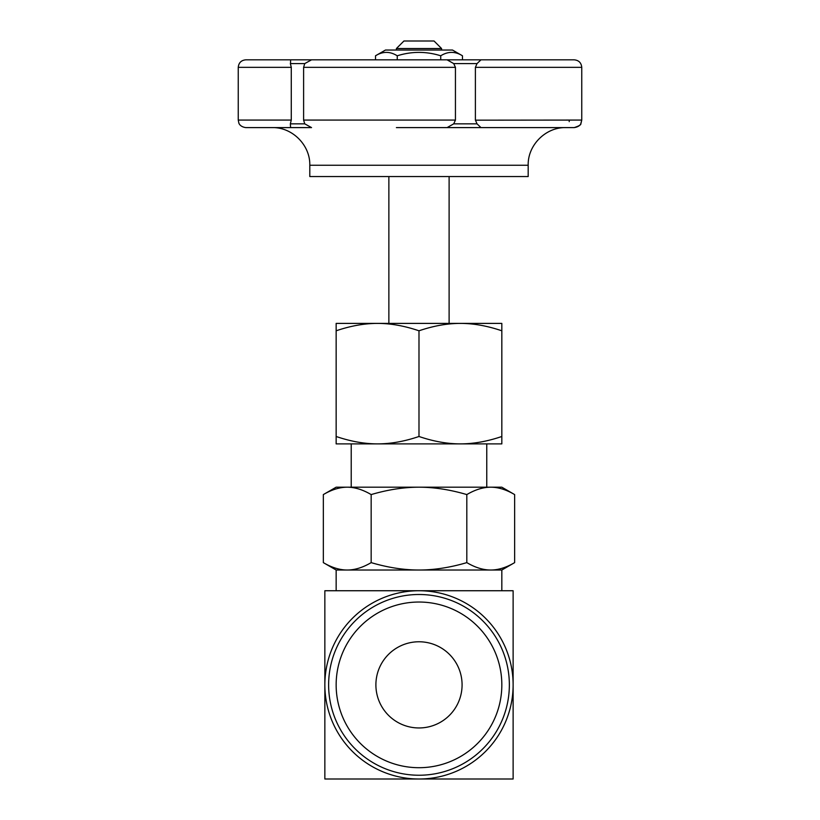 <?xml version="1.0" encoding="UTF-8"?>
<svg xmlns="http://www.w3.org/2000/svg" width="820" height="820" viewBox="0 0 820 820"><rect width="100%" height="100%" fill="white"/><g stroke="black" fill="none" stroke-linecap="round" stroke-linejoin="round"><path stroke-width="1.23" d="M328.625 684.864A90.364 90.364 0 0 0 418.989 775.238A90.364 90.364 0 0 0 509.353 684.864A90.364 90.364 0 0 0 418.989 594.5A90.364 90.364 0 0 0 328.625 684.864M462.08 684.864A43.091 43.091 0 0 1 397.444 722.184A43.091 43.091 0 0 1 397.444 647.544A43.091 43.091 0 0 1 462.08 684.864M441.58 48.534L434.046 41L403.932 41L396.398 48.534L441.58 48.534L441.58 50.04M501.83 330.798C487.346 325.868 473.54 323.408 460.409 323.398L501.83 323.398L501.83 443.886L336.149 443.886L336.149 436.486C350.601 441.406 364.408 443.876 377.569 443.886C390.73 443.876 404.537 441.406 418.989 436.486C433.442 441.406 447.248 443.876 460.409 443.886C473.56 443.876 487.367 441.406 501.83 436.486M418.989 330.798C404.506 325.868 390.709 323.408 377.569 323.398L460.409 323.398C447.269 323.408 433.462 325.868 418.989 330.798L418.989 436.486M377.569 323.398C364.439 323.408 350.632 325.868 336.149 330.798L336.149 323.398L377.569 323.398M514.642 494.583C506.299 489.673 498.334 487.203 490.729 487.193L501.83 487.193L514.642 494.583L514.642 562.622C506.309 567.543 498.334 570.013 490.729 570.023L336.149 570.023L323.336 562.622C331.669 567.543 339.644 570.013 347.249 570.023C354.855 570.013 362.829 567.543 371.163 562.622C387.839 567.543 403.778 570.013 418.989 570.023C434.2 570.013 450.139 567.543 466.816 562.622C475.149 567.543 483.123 570.013 490.729 570.023L501.83 570.023L514.642 562.622M466.816 494.583C450.139 489.673 434.2 487.203 418.989 487.193L490.729 487.193C483.123 487.203 475.149 489.673 466.816 494.583L466.816 562.622M418.989 487.193C403.778 487.203 387.839 489.673 371.163 494.583C362.829 489.673 354.855 487.203 347.249 487.193L418.989 487.193M323.336 494.583L336.149 487.193L347.249 487.193C339.644 487.203 331.68 489.673 323.336 494.583L323.336 562.622M371.163 494.583L371.163 562.622M336.149 330.798L336.149 436.486M501.83 570.023L501.83 590.738L336.149 590.738L336.149 570.023M513.125 779L418.989 779A94.136 94.136 0 0 0 513.125 684.864L513.125 779M324.853 779L324.853 684.864A94.136 94.136 0 0 0 418.989 779L324.853 779M324.853 684.864L324.853 590.738L418.989 590.738A94.136 94.136 0 0 0 324.853 684.864M418.989 590.738L513.125 590.738L513.125 684.864A94.136 94.136 0 0 0 418.989 590.738M441.58 127.602L447.084 127.602L453.726 123.84L455.438 120.068L303.605 120.068L304.743 123.84L311.538 127.602L290.587 127.602L290.352 123.84L291.274 120.068L238.251 120.068L238.251 67.353C238.702 62.781 241.213 60.27 245.785 59.829L574.215 59.829C578.787 60.27 581.298 62.781 581.749 67.353C581.298 62.781 578.787 60.27 574.215 59.829M550.774 59.829L287.205 59.829M480.981 59.829L477.025 63.591L475.395 67.353L581.749 67.353L581.749 120.068L475.395 120.171M455.438 120.068L455.438 67.353L453.726 63.591L447.084 59.829M311.538 59.829L304.743 63.591L303.605 67.353L455.438 67.353M290.526 63.95L290.587 59.829M574.123 127.602L574.215 127.602C579.094 125.972 581.288 124.681 580.785 123.748L581.749 120.068L581.001 123.328C580.806 123.564 580.119 126.731 574.215 127.602L396.398 127.602M290.587 127.602L245.785 127.602C239.635 126.751 238.743 122.754 238.845 123.01L238.251 120.068M475.395 67.353L475.395 120.068L477.025 123.84L480.981 127.602M304.743 63.591L290.352 63.591L291.264 67.24M569.213 121.637L569.234 120.068M528.182 165.25L528.182 176.546L309.796 176.546L309.796 165.25L528.182 165.25C527.66 145.14 545.71 127.079 565.831 127.602M303.605 120.068L303.605 67.353M291.274 120.068L291.274 67.353L238.251 67.353M375.509 55.791L385.482 50.04L452.496 50.04L462.47 55.791C455.223 51.26 447.976 51.26 440.729 55.791C426.236 51.26 411.742 51.26 397.249 55.791C390.002 51.26 382.755 51.26 375.509 55.791L375.509 59.829M397.249 59.829L397.249 55.791M440.729 59.829L440.729 55.791M462.47 59.829L462.47 55.791M418.989 602.034A82.84 82.84 0 0 1 501.83 684.864A82.84 82.84 0 0 1 418.989 767.704A82.84 82.84 0 0 1 336.149 684.864A82.84 82.84 0 0 1 418.989 602.034M453.726 63.591L477.025 63.591M304.743 123.84L290.352 123.84M477.025 123.84L453.726 123.84M396.398 48.534L396.398 50.04M388.864 176.546L388.864 323.398M449.114 176.546L449.114 323.398M351.216 443.886L351.216 487.193M486.762 443.886L486.762 487.193M309.796 165.25C310.319 145.14 292.268 127.079 272.137 127.602"/></g></svg>
